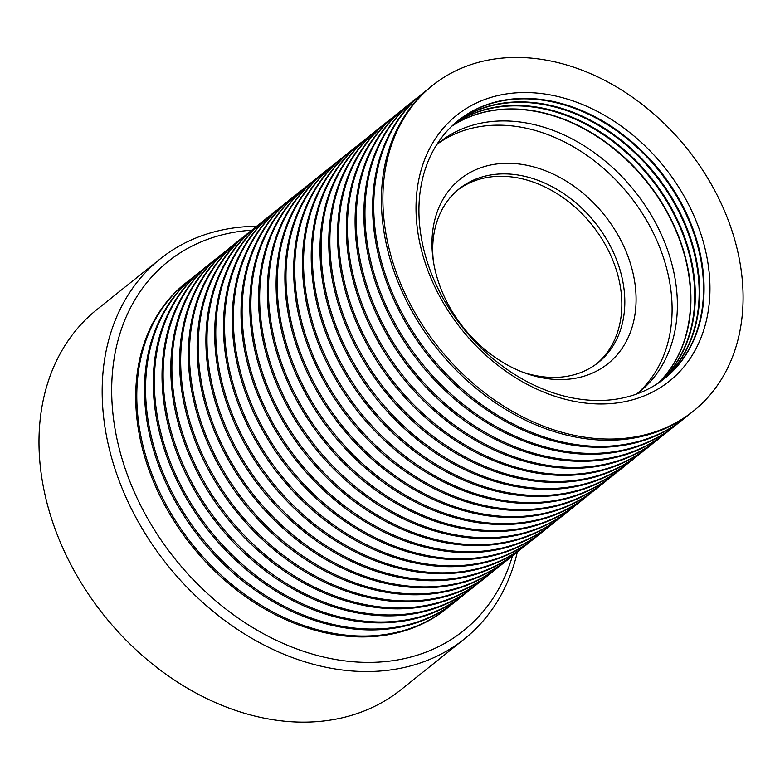 <?xml version="1.0" encoding="UTF-8"?>
<svg xmlns="http://www.w3.org/2000/svg" width="780" height="780" viewBox="0 0 780 780"><rect width="100%" height="100%" fill="white"/><g stroke="black" fill="none" stroke-linecap="round" stroke-linejoin="round"><path stroke-width="1.17" d="M517.335 552.025A243.399 185.679 -128.7 0 1 464.402 638.947A243.399 185.679 -128.7 0 1 123.737 492.219A243.399 185.679 -128.7 0 1 160.192 258.911A243.399 185.679 -128.7 0 1 256.581 226.297M160.192 258.911L97.003 309.494A243.399 185.679 51.3 0 0 60.557 542.802A243.399 185.679 51.3 0 0 341.815 717.902A243.399 185.679 51.3 0 0 401.222 689.52L464.402 638.947M508.706 558.938A208.621 159.149 -128.7 0 0 512.489 555.789A236.438 180.375 -128.7 0 1 334.805 659.353A236.438 180.375 -128.7 0 1 132.639 488.173A236.438 180.375 -128.7 0 1 251.862 230.197A208.621 159.149 -128.7 0 0 247.952 233.201L246.86 234.078A208.621 159.149 -128.7 0 0 215.611 434.05A208.621 159.149 -128.7 0 0 507.614 559.816L508.706 558.938A208.621 159.149 -128.7 0 1 457.792 583.264A208.621 159.149 -128.7 0 1 216.713 433.173A208.621 159.149 -128.7 0 1 247.952 233.201M186.527 282.37L185.425 283.247A208.621 159.149 51.3 0 0 154.186 483.229A208.621 159.149 51.3 0 0 446.189 608.985L447.281 608.108A208.621 159.149 -128.7 0 1 155.278 482.352A208.621 159.149 -128.7 0 1 186.527 282.37A208.621 159.149 -128.7 0 1 190.427 279.377M451.055 604.958A208.621 159.149 -128.7 0 1 447.281 608.108M459.839 597.938A208.621 159.149 -128.7 0 1 456.056 601.087L454.964 601.965A208.621 159.149 -128.7 0 1 404.04 626.291A208.621 159.149 -128.7 0 1 162.961 476.2A208.621 159.149 -128.7 0 1 194.21 276.227L195.302 275.35A208.621 159.149 -128.7 0 1 199.202 272.356M456.056 601.087A208.621 159.149 -128.7 0 1 405.142 625.414A208.621 159.149 -128.7 0 1 164.063 475.322A208.621 159.149 -128.7 0 1 195.302 275.35M468.614 590.908A208.621 159.149 -128.7 0 1 464.831 594.058L463.739 594.935A208.621 159.149 -128.7 0 1 171.736 469.18A208.621 159.149 -128.7 0 1 202.985 269.197L204.077 268.32A208.621 159.149 -128.7 0 1 207.977 265.327M464.831 594.058A208.621 159.149 -128.7 0 1 172.838 468.302A208.621 159.149 -128.7 0 1 204.077 268.32M477.389 583.889A208.621 159.149 -128.7 0 1 473.606 587.038L472.514 587.915A208.621 159.149 -128.7 0 1 421.59 612.242A208.621 159.149 -128.7 0 1 180.511 462.15A208.621 159.149 -128.7 0 1 211.76 262.177L212.852 261.3A208.621 159.149 -128.7 0 1 216.752 258.307M473.606 587.038A208.621 159.149 -128.7 0 1 181.613 461.273A208.621 159.149 -128.7 0 1 212.852 261.3M486.164 576.859A208.621 159.149 -128.7 0 1 482.381 580.008L481.289 580.885A208.621 159.149 -128.7 0 1 430.365 605.212A208.621 159.149 -128.7 0 1 189.286 455.13A208.621 159.149 -128.7 0 1 220.535 255.148L221.627 254.27A208.621 159.149 -128.7 0 1 225.527 251.277M482.381 580.008A208.621 159.149 -128.7 0 1 190.388 454.252A208.621 159.149 -128.7 0 1 221.627 254.27M494.939 569.839A208.621 159.149 -128.7 0 1 491.156 572.988L490.064 573.865A208.621 159.149 -128.7 0 1 439.14 598.192A208.621 159.149 -128.7 0 1 198.061 448.1A208.621 159.149 -128.7 0 1 229.31 248.128L230.402 247.25A208.621 159.149 -128.7 0 1 234.302 244.257M491.156 572.988A208.621 159.149 -128.7 0 1 440.242 597.314A208.621 159.149 -128.7 0 1 199.163 447.223A208.621 159.149 -128.7 0 1 230.402 247.25M503.714 562.809A208.621 159.149 -128.7 0 1 499.931 565.958L498.839 566.836A208.621 159.149 -128.7 0 1 447.915 591.162A208.621 159.149 -128.7 0 1 206.836 441.08A208.621 159.149 -128.7 0 1 238.085 241.098L239.177 240.22A208.621 159.149 -128.7 0 1 243.077 237.227M499.931 565.958A208.621 159.149 -128.7 0 1 449.017 590.284A208.621 159.149 -128.7 0 1 207.938 440.203A208.621 159.149 -128.7 0 1 239.177 240.22M521.264 548.759A208.621 159.149 -128.7 0 1 517.481 551.908L516.389 552.786A208.621 159.149 -128.7 0 1 465.475 577.112A208.621 159.149 -128.7 0 1 224.386 427.031A208.621 159.149 -128.7 0 1 255.635 227.048L256.727 226.171A208.621 159.149 -128.7 0 1 260.637 223.178M517.481 551.908A208.621 159.149 -128.7 0 1 225.488 426.153A208.621 159.149 -128.7 0 1 256.727 226.171M530.039 541.739A208.621 159.149 -128.7 0 1 526.266 544.889L525.164 545.766A208.621 159.149 -128.7 0 1 233.161 420.001A208.621 159.149 -128.7 0 1 264.41 220.028L265.502 219.151A208.621 159.149 -128.7 0 1 269.412 216.157M526.266 544.889A208.621 159.149 -128.7 0 1 475.342 569.215A208.621 159.149 -128.7 0 1 234.263 419.123A208.621 159.149 -128.7 0 1 265.502 219.151M538.814 534.709A208.621 159.149 -128.7 0 1 535.041 537.859L533.939 538.736A208.621 159.149 -128.7 0 1 483.025 563.062A208.621 159.149 -128.7 0 1 241.936 412.981A208.621 159.149 -128.7 0 1 273.185 212.999L274.277 212.121A208.621 159.149 -128.7 0 1 278.187 209.128M535.041 537.859A208.621 159.149 -128.7 0 1 484.117 562.185A208.621 159.149 -128.7 0 1 243.038 412.103A208.621 159.149 -128.7 0 1 274.277 212.121M547.589 527.69A208.621 159.149 -128.7 0 1 543.816 530.839L542.714 531.716A208.621 159.149 -128.7 0 1 250.721 405.951A208.621 159.149 -128.7 0 1 281.96 205.978L283.062 205.101A208.621 159.149 -128.7 0 1 286.962 202.108M543.816 530.839A208.621 159.149 -128.7 0 1 492.892 555.165A208.621 159.149 -128.7 0 1 251.813 405.073A208.621 159.149 -128.7 0 1 283.062 205.101M556.364 520.66A208.621 159.149 -128.7 0 1 552.591 523.809L551.489 524.687A208.621 159.149 -128.7 0 1 500.575 549.013A208.621 159.149 -128.7 0 1 259.496 398.931A208.621 159.149 -128.7 0 1 290.735 198.949L291.837 198.071A208.621 159.149 -128.7 0 1 295.737 195.078M552.591 523.809A208.621 159.149 -128.7 0 1 260.588 398.053A208.621 159.149 -128.7 0 1 291.837 198.071M565.139 513.64A208.621 159.149 -128.7 0 1 561.366 516.789L560.264 517.667A208.621 159.149 -128.7 0 1 268.271 391.901A208.621 159.149 -128.7 0 1 299.51 191.929L300.612 191.051A208.621 159.149 -128.7 0 1 304.512 188.058M561.366 516.789A208.621 159.149 -128.7 0 1 510.442 541.115A208.621 159.149 -128.7 0 1 269.363 391.024A208.621 159.149 -128.7 0 1 300.612 191.051M573.914 506.61A208.621 159.149 -128.7 0 1 570.141 509.759L569.039 510.637A208.621 159.149 -128.7 0 1 518.125 534.963A208.621 159.149 -128.7 0 1 277.046 384.881A208.621 159.149 -128.7 0 1 308.285 184.899L309.387 184.022A208.621 159.149 -128.7 0 1 313.287 181.028M570.141 509.759A208.621 159.149 -128.7 0 1 519.217 534.085A208.621 159.149 -128.7 0 1 278.138 384.004A208.621 159.149 -128.7 0 1 309.387 184.022M582.689 499.59A208.621 159.149 -128.7 0 1 578.916 502.739L577.814 503.617A208.621 159.149 -128.7 0 1 526.9 527.943A208.621 159.149 -128.7 0 1 285.821 377.851A208.621 159.149 -128.7 0 1 317.06 177.879L318.162 177.001A208.621 159.149 -128.7 0 1 322.062 174.008M578.916 502.739A208.621 159.149 -128.7 0 1 527.992 527.066A208.621 159.149 -128.7 0 1 286.913 376.974A208.621 159.149 -128.7 0 1 318.162 177.001M591.464 492.56A208.621 159.149 -128.7 0 1 587.691 495.709L586.589 496.587A208.621 159.149 -128.7 0 1 535.675 520.913A208.621 159.149 -128.7 0 1 294.596 370.831A208.621 159.149 -128.7 0 1 325.835 170.849L326.937 169.972A208.621 159.149 -128.7 0 1 330.837 166.978M587.691 495.709A208.621 159.149 -128.7 0 1 295.688 369.954A208.621 159.149 -128.7 0 1 326.937 169.972M600.239 485.54A208.621 159.149 -128.7 0 1 596.466 488.69L595.364 489.567A208.621 159.149 -128.7 0 1 303.371 363.802A208.621 159.149 -128.7 0 1 334.61 163.829L335.712 162.952A208.621 159.149 -128.7 0 1 339.612 159.958M596.466 488.69A208.621 159.149 -128.7 0 1 545.542 513.016A208.621 159.149 -128.7 0 1 304.463 362.924A208.621 159.149 -128.7 0 1 335.712 162.952M609.014 478.51A208.621 159.149 -128.7 0 1 605.241 481.66L604.139 482.537A208.621 159.149 -128.7 0 1 553.225 506.863A208.621 159.149 -128.7 0 1 312.146 356.782A208.621 159.149 -128.7 0 1 343.385 156.799L344.487 155.922A208.621 159.149 -128.7 0 1 348.387 152.929M605.241 481.66A208.621 159.149 -128.7 0 1 313.238 355.904A208.621 159.149 -128.7 0 1 344.487 155.922M617.789 471.49A208.621 159.149 -128.7 0 1 614.016 474.64L612.914 475.517A208.621 159.149 -128.7 0 1 320.921 349.752A208.621 159.149 -128.7 0 1 352.16 149.78L353.262 148.902A208.621 159.149 -128.7 0 1 357.162 145.909M614.016 474.64A208.621 159.149 -128.7 0 1 563.101 498.966A208.621 159.149 -128.7 0 1 322.013 348.875A208.621 159.149 -128.7 0 1 353.262 148.902M626.564 464.461A208.621 159.149 -128.7 0 1 622.791 467.61L621.699 468.488A208.621 159.149 -128.7 0 1 570.775 492.814A208.621 159.149 -128.7 0 1 329.696 342.732A208.621 159.149 -128.7 0 1 360.935 142.75L362.037 141.872A208.621 159.149 -128.7 0 1 365.937 138.879M622.791 467.61A208.621 159.149 -128.7 0 1 330.788 341.854A208.621 159.149 -128.7 0 1 362.037 141.872M635.339 457.441A208.621 159.149 -128.7 0 1 631.566 460.59L630.474 461.467A208.621 159.149 -128.7 0 1 579.55 485.794A208.621 159.149 -128.7 0 1 338.471 335.702A208.621 159.149 -128.7 0 1 369.71 135.73L370.812 134.852A208.621 159.149 -128.7 0 1 374.712 131.859M631.566 460.59A208.621 159.149 -128.7 0 1 580.651 484.916A208.621 159.149 -128.7 0 1 339.573 334.825A208.621 159.149 -128.7 0 1 370.812 134.852M644.124 450.411A208.621 159.149 -128.7 0 1 640.341 453.56L639.249 454.438A208.621 159.149 -128.7 0 1 588.325 478.764A208.621 159.149 -128.7 0 1 347.246 328.682A208.621 159.149 -128.7 0 1 378.495 128.7L379.587 127.822A208.621 159.149 -128.7 0 1 383.487 124.829M640.341 453.56A208.621 159.149 -128.7 0 1 348.348 327.805A208.621 159.149 -128.7 0 1 379.587 127.822M652.899 443.391A208.621 159.149 -128.7 0 1 649.116 446.54L648.024 447.418A208.621 159.149 -128.7 0 1 356.021 321.652A208.621 159.149 -128.7 0 1 387.27 121.68L388.362 120.803A208.621 159.149 -128.7 0 1 392.262 117.809M649.116 446.54A208.621 159.149 -128.7 0 1 598.201 470.866A208.621 159.149 -128.7 0 1 357.123 320.775A208.621 159.149 -128.7 0 1 388.362 120.803M661.674 436.361A208.621 159.149 -128.7 0 1 657.891 439.51L656.799 440.388A208.621 159.149 -128.7 0 1 364.796 314.632A208.621 159.149 -128.7 0 1 396.045 114.65L397.137 113.773A208.621 159.149 -128.7 0 1 401.037 110.779M657.891 439.51A208.621 159.149 -128.7 0 1 365.898 313.755A208.621 159.149 -128.7 0 1 397.137 113.773M670.449 429.341A208.621 159.149 -128.7 0 1 666.666 432.49L665.574 433.368A208.621 159.149 -128.7 0 1 614.65 457.694A208.621 159.149 -128.7 0 1 373.571 307.603A208.621 159.149 -128.7 0 1 404.82 107.63L405.912 106.753A208.621 159.149 -128.7 0 1 409.812 103.76M666.666 432.49A208.621 159.149 -128.7 0 1 374.673 306.725A208.621 159.149 -128.7 0 1 405.912 106.753M679.224 422.311A208.621 159.149 -128.7 0 1 675.441 425.461L674.349 426.338A208.621 159.149 -128.7 0 1 382.346 300.583A208.621 159.149 -128.7 0 1 413.595 100.601L414.687 99.723A208.621 159.149 -128.7 0 1 418.587 96.73M675.441 425.461A208.621 159.149 -128.7 0 1 383.448 299.705A208.621 159.149 -128.7 0 1 414.687 99.723M687.999 415.291A208.621 159.149 -128.7 0 1 684.216 418.441L683.124 419.318A208.621 159.149 -128.7 0 1 632.2 443.644A208.621 159.149 -128.7 0 1 391.121 293.553A208.621 159.149 -128.7 0 1 422.37 93.581L423.462 92.703A208.621 159.149 -128.7 0 1 427.362 89.71M684.216 418.441A208.621 159.149 -128.7 0 1 392.223 292.675A208.621 159.149 -128.7 0 1 423.462 92.703M693.361 411.119L691.899 412.288A208.621 159.149 -128.7 0 1 640.984 436.615A208.621 159.149 -128.7 0 1 399.896 286.533A208.621 159.149 -128.7 0 1 431.145 86.551L432.607 85.381A208.621 159.149 -128.7 0 1 724.6 211.146A208.621 159.149 -128.7 0 1 693.361 411.119A208.621 159.149 -128.7 0 1 401.359 285.363A208.621 159.149 -128.7 0 1 432.607 85.381M694.873 217.971A170.245 129.87 51.3 0 0 498.147 95.501A170.245 129.87 51.3 0 0 431.096 278.528A170.245 129.87 51.3 0 0 627.822 401.008A170.245 129.87 51.3 0 0 694.873 217.971M689.452 220.067A165.165 125.999 51.3 0 0 458.289 120.5A165.165 125.999 51.3 0 0 433.553 278.811A165.165 125.999 51.3 0 0 664.716 378.378A165.165 125.999 51.3 0 0 689.452 220.067M664.443 378.593A165.165 125.999 51.3 0 0 688.906 220.506A165.165 125.999 51.3 0 0 458.016 120.724M662.503 380.104A165.165 125.999 51.3 0 0 685.064 223.577A165.165 125.999 51.3 0 0 494.208 104.754A165.165 125.999 51.3 0 0 456.115 122.284M662.22 380.308A165.165 125.999 51.3 0 0 684.518 224.016A165.165 125.999 51.3 0 0 455.851 122.518M660.231 381.761A165.165 125.999 51.3 0 0 680.677 227.087A165.165 125.999 51.3 0 0 489.82 108.264A165.165 125.999 51.3 0 0 453.999 124.137M659.938 381.966A165.165 125.999 51.3 0 0 680.131 227.526A165.165 125.999 51.3 0 0 453.745 124.381M657.91 383.36A165.165 125.999 51.3 0 0 676.289 230.597A165.165 125.999 51.3 0 0 451.942 126.058M657.755 383.458A165.165 125.999 51.3 0 0 676.016 230.822A165.165 125.999 51.3 0 0 451.805 126.184M636.782 393.988A159.949 122.011 51.3 0 0 639.249 392.087A159.949 122.011 51.3 0 0 663.205 238.768A159.949 122.011 51.3 0 0 439.335 142.35A159.949 122.011 51.3 0 0 436.936 144.339M636.733 394.007A159.949 122.011 51.3 0 0 657.93 242.989A159.949 122.011 51.3 0 0 436.907 144.388M625.609 250.409A118.219 90.188 51.3 0 0 503.822 163.381A118.219 90.188 51.3 0 0 433.027 258.775A118.219 90.188 51.3 0 0 442.435 292.461A118.219 90.188 51.3 0 0 524.267 372.752A118.219 90.188 51.3 0 0 617.975 353.818A118.219 90.188 51.3 0 0 625.609 250.409M521.888 371.846A111.267 84.883 51.3 0 0 598.299 362.515A111.267 84.883 51.3 0 0 614.962 255.859A111.267 84.883 51.3 0 0 459.225 188.789A111.267 84.883 51.3 0 0 433.397 261.3M596.788 363.685A111.267 84.883 51.3 0 0 611.978 258.248A111.267 84.883 51.3 0 0 457.753 189.998"/></g></svg>
